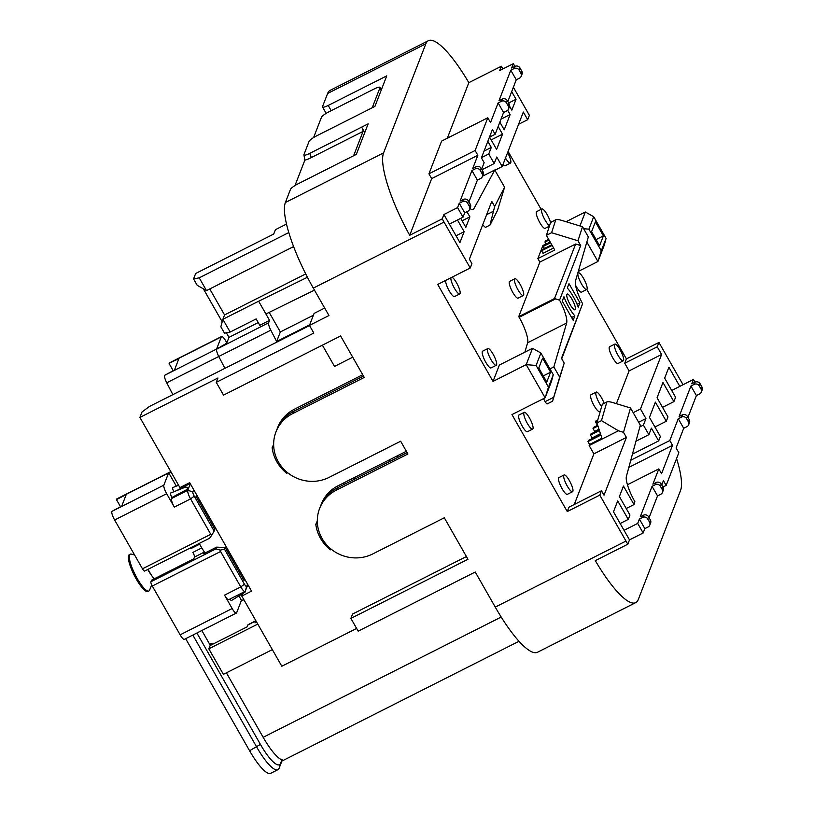 <?xml version="1.0" encoding="UTF-8"?>
<svg xmlns="http://www.w3.org/2000/svg" width="814" height="814" viewBox="0 0 814 814"><rect width="100%" height="100%" fill="white"/><g stroke="black" fill="none" stroke-linecap="round" stroke-linejoin="round"><path stroke-width="1.22" d="M255.881 620.756A7.499 1.781 63.2 0 0 255.698 621.031L254.975 622.883L256.624 622.049M257.784 624.094L208.832 648.829L210.104 645.553L247.171 626.821L247.894 624.969A7.499 1.781 -116.8 0 1 248.148 624.653L255.881 620.746M354.385 477.533L355.158 478.897M399.908 454.527L400.692 455.891M196.886 633.017L260.419 744.383A33.75 7.998 63.2 0 0 280.596 763.278L281.919 759.849A37.505 8.883 -116.8 0 1 263.166 737.301L226.394 672.832M281.919 759.849C281.552 761.548 281.695 761.578 282.326 759.93M208.832 648.829L223.392 674.348L272.344 649.613M281.878 761.08L279.161 768.111A37.505 8.883 -116.8 0 1 277.879 769.688A37.505 8.883 -116.8 0 1 256.746 747.12L192.826 635.062M277.879 769.688L270.726 773.3A37.505 8.883 -116.8 0 1 249.583 750.732L185.673 638.685M201.831 630.514L210.226 645.227L210.816 643.701L209.686 644.271M212.698 644.24A7.499 1.781 63.2 0 0 211.08 643.386A7.499 1.781 63.2 0 0 210.816 643.701M396.998 456.003A7.499 1.781 63.2 0 0 397.7 457.407M389.896 461.345A7.499 1.781 -116.8 0 1 389.194 459.951M351.475 479.008A7.499 1.781 63.2 0 0 352.177 480.402M344.373 484.35A7.499 1.781 -116.8 0 1 343.671 482.946M172.863 394.637L166.738 382.773A7.499 1.781 -116.8 0 1 164.56 375.356L174.461 370.055L178.887 358.638L169.302 363.136A7.499 1.781 -116.8 0 1 169.556 362.82L221.581 336.528A7.499 1.781 63.2 0 0 221.327 336.843L169.302 363.136M173.199 370.696L169.129 363.563M226.841 342.857L225.814 341.046A7.499 1.781 63.2 0 0 221.581 336.528M164.56 375.356L216.595 349.064L221.327 336.843M216.595 349.064A7.499 1.781 63.2 0 0 218.773 356.481A7.499 1.781 -116.8 0 1 216.534 349.257L268.62 322.771L269.556 320.37L265.913 313.99L314.469 290.14M269.18 312.383L280.342 331.959L276.638 341.514L270.797 330.189L218.773 356.481L224.888 368.345L218.773 356.481L166.738 382.773M199.684 544.179L190.73 548.697A3.755 0.885 63.2 0 0 190.517 548.321A3.755 0.885 63.2 0 0 190.303 547.954M180.138 634.828L232.163 608.536A7.499 1.781 63.2 0 0 236.396 613.054L184.361 639.346A7.499 1.781 -116.8 0 1 180.138 634.828L152.299 586.029A3.755 0.885 -116.8 0 1 150.905 581.745L151.496 580.219L193.773 558.862L194.465 557.071A3.755 0.885 63.2 0 0 193.06 552.787A3.755 0.885 63.2 0 0 192.847 552.421L201.78 547.914M120.503 506.705L116.433 499.582L126.19 494.647L121.764 506.064L111.844 511.436L163.868 485.144L168.61 472.924L116.575 499.216A7.499 1.781 -116.8 0 1 116.829 498.901L168.864 472.608A7.499 1.781 63.2 0 0 168.61 472.924M154.07 578.917L154.08 578.886A18.753 4.446 -116.8 0 1 148.056 569.301M144.719 570.899A3.755 0.885 -116.8 0 1 144.587 571.052A3.755 0.885 -116.8 0 1 142.47 568.803L114.632 519.993A7.499 1.781 -116.8 0 1 111.844 511.436M236.396 613.054A7.499 1.781 63.2 0 0 236.65 612.739L241.382 600.518A7.499 1.781 63.2 0 0 241.443 600.325L238.919 595.909M163.868 485.144A7.499 1.781 63.2 0 0 166.667 493.701L114.632 519.993M142.47 568.803L210.765 534.299L190.568 498.89L174.308 507.102L166.667 493.701M174.308 507.102A7.499 1.781 -116.8 0 1 171.51 498.544L171.937 497.456A3.755 0.885 63.2 0 1 170.686 493.009L185.643 487.067L188.38 488.756L171.937 497.456M178.592 485.256L172.802 487.555A3.755 0.885 63.2 0 0 173.901 491.727M204.263 551.861A3.755 0.885 -116.8 0 1 204.212 552.136L203.612 553.713L216.616 547.14L225.224 547.537L224.542 549.277L244.454 584.198A3.755 0.885 63.2 0 0 246.703 586.294L247.548 584.116M229.935 599.063A3.755 0.885 63.2 0 0 231.563 600.498L245.197 591.992L245.879 589.56L245.268 591.127A7.499 1.781 -116.8 0 1 245.014 591.442A7.499 1.781 -116.8 0 1 240.781 586.925L220.584 551.516L152.299 586.029M245.014 591.442L228.754 599.653A7.499 1.781 -116.8 0 1 224.522 595.146L240.781 586.925L244.454 584.198M232.163 608.536L224.522 595.146M193.691 489.692L192.847 491.87A3.755 0.885 63.2 0 0 194.241 496.153L214.153 531.064L214.835 529.324L196.011 496.326L196.601 494.8M210.765 534.299L211.732 535.297L214.153 531.064M247.812 584.574L245.879 589.56M185.643 487.067L188.858 487.535L190.313 483.77M190.15 483.485L176.546 490.679M194.241 496.153L190.568 498.89A7.499 1.781 -116.8 0 1 187.769 490.323L188.38 488.756M243.62 577.238L242.491 577.808M244.638 579.008L244.047 580.535L225.224 547.537M189.265 482.895L189.957 483.14M224.542 549.277L220.177 550.101L220.584 551.516M247.832 584.625L247.314 586.538L247.904 584.737M205.962 511.212L204.823 511.782M232.478 557.692L231.339 558.272M233.252 559.055L232.122 559.625M150.905 581.745L215.944 548.88L216.616 547.14M215.944 548.88L220.177 550.101M211.732 535.297L209.758 538.034M151.699 584.859L149.583 590.15A20.625 4.884 -116.8 0 1 149.583 590.15A20.625 4.884 -116.8 0 1 148.881 590.995A20.625 4.884 -116.8 0 1 136.223 576.709A20.625 4.884 -116.8 0 1 129.579 555.036A20.625 4.884 -116.8 0 1 130.281 554.171A20.625 4.884 -116.8 0 1 131.369 554.11L134.575 554.945M148.881 590.995L147.904 591.493A20.625 4.884 -116.8 0 1 135.246 577.207A20.625 4.884 -116.8 0 1 128.592 555.535A20.625 4.884 -116.8 0 1 129.304 554.67L130.281 554.171M147.772 569.444A10.877 2.574 63.2 0 0 151.272 574.898M604.11 403.347A9.371 2.218 63.2 0 0 601.485 397.741A9.371 2.218 63.2 0 0 596.204 392.094A9.371 2.218 63.2 0 0 599.379 403.195A9.371 2.218 63.2 0 0 601.627 406.603M596.204 392.094L591.005 394.729A9.371 2.218 63.2 0 0 594.169 405.82A9.371 2.218 63.2 0 0 599.46 411.467L600.356 411.009M450.915 277.767A9.371 2.218 63.2 0 0 454.466 288.298A9.371 2.218 63.2 0 0 459.747 293.935A9.371 2.218 63.2 0 0 456.573 282.845A9.371 2.218 63.2 0 0 451.963 277.238M445.716 280.392A9.371 2.218 63.2 0 0 449.257 290.924A9.371 2.218 63.2 0 0 454.548 296.571L459.747 293.935M620.075 349.755A9.371 2.218 63.2 0 0 614.794 344.119A9.371 2.218 63.2 0 0 617.968 355.209A9.371 2.218 63.2 0 0 623.249 360.856A9.371 2.218 63.2 0 0 620.075 349.755M614.794 344.119L609.594 346.744A9.371 2.218 63.2 0 0 612.759 357.845A9.371 2.218 63.2 0 0 618.05 363.482L623.249 360.856M569.383 480.616A9.371 2.218 63.2 0 0 564.092 474.969A9.371 2.218 63.2 0 0 567.266 486.07A9.371 2.218 63.2 0 0 572.557 491.707A9.371 2.218 63.2 0 0 569.383 480.616M564.092 474.969L558.892 477.604A9.371 2.218 63.2 0 0 562.067 488.695A9.371 2.218 63.2 0 0 567.348 494.342L572.557 491.707M574.857 315.873L573.168 320.238L562.25 301.099L563.939 296.734A18.753 4.446 63.2 0 0 568.976 307.397A18.753 4.446 63.2 0 0 574.857 315.873L571.611 317.511M570.095 304.507A8.812 2.086 63.2 0 0 575.06 309.808A8.812 2.086 63.2 0 0 572.079 299.379A8.812 2.086 63.2 0 0 567.114 294.078A8.812 2.086 63.2 0 0 570.095 304.507M520.136 284.401A9.371 2.218 63.2 0 0 514.845 278.764A9.371 2.218 63.2 0 0 518.019 289.855A9.371 2.218 63.2 0 0 523.3 295.502A9.371 2.218 63.2 0 0 520.136 284.401M514.845 278.764L509.645 281.39A9.371 2.218 63.2 0 0 512.82 292.491A9.371 2.218 63.2 0 0 518.101 298.127L523.3 295.502M529.487 417.989A9.371 2.218 63.2 0 0 524.196 412.352A9.371 2.218 63.2 0 0 527.37 423.443A9.371 2.218 63.2 0 0 532.651 429.09A9.371 2.218 63.2 0 0 529.487 417.989M524.196 412.352L518.996 414.977A9.371 2.218 63.2 0 0 522.171 426.068A9.371 2.218 63.2 0 0 527.452 431.715L532.651 429.09M550.518 222.609A9.371 2.218 63.2 0 0 547.171 214.611A9.371 2.218 63.2 0 0 541.89 208.974A9.371 2.218 63.2 0 0 545.054 220.065A9.371 2.218 63.2 0 0 549.542 225.62M541.89 208.974L536.68 211.599A9.371 2.218 63.2 0 0 539.855 222.7A9.371 2.218 63.2 0 0 545.136 228.337L549.358 226.211M583.557 278.408A9.371 2.218 63.2 0 0 578.276 272.771A9.371 2.218 63.2 0 0 581.45 283.862A9.371 2.218 63.2 0 0 586.731 289.509A9.371 2.218 63.2 0 0 583.557 278.408M575.6 285.327A9.371 2.218 63.2 0 0 576.241 286.497A9.371 2.218 63.2 0 0 581.532 292.134L586.731 289.509M493.091 354.192A9.371 2.218 63.2 0 0 487.81 348.555A9.371 2.218 63.2 0 0 490.984 359.646A9.371 2.218 63.2 0 0 496.265 365.293A9.371 2.218 63.2 0 0 493.091 354.192M487.81 348.555L482.61 351.18A9.371 2.218 63.2 0 0 485.775 362.271A9.371 2.218 63.2 0 0 491.066 367.918L496.265 365.293M199.288 543.416A22.497 5.332 63.2 0 0 205.047 552.981M326.17 113.35L322.537 106.98A7.499 1.516 -29.7 0 1 322.548 106.553L327.625 93.468A75 17.766 -116.8 0 1 330.189 90.323L428.398 40.7A75 17.766 63.2 0 1 468.833 82.672L447.313 138.227M428.398 40.7A75 17.766 63.2 0 0 425.824 43.844L383.577 152.89A75 17.766 63.2 0 0 409.717 235.287L442.236 218.854A75 17.766 63.2 0 0 444.037 222.069L470.238 267.999L437.718 284.432L493.03 381.4L499.369 365.048L532.539 348.29L540.903 353.032L536.09 365.466L526.2 364.641L493.03 381.4M506.45 102.839L508.272 106.024L509.116 103.846L507.295 100.651L506.45 102.839A3.755 3.561 -158.8 0 0 501.373 101.292L498.127 102.93L490.527 122.558L487.79 117.776L441.615 141.107L428.937 173.82L431.674 178.602L409.717 235.287M536.09 365.466L548.463 387.159L545.126 397.822L511.955 414.58L567.266 511.548L599.786 495.116L625.986 541.056A75 17.766 63.2 0 0 627.818 544.21L595.299 560.643A75 17.766 63.2 0 0 635.744 602.614A75 17.766 63.2 0 0 638.308 599.47L680.555 490.425A75 17.766 63.2 0 0 676.576 458.536M547.405 403.703A3.755 0.885 -116.8 0 1 547.273 403.897A3.755 0.885 -116.8 0 1 545.156 401.638L553.693 397.324L559.676 377.136L553.856 366.941L566.646 323.036L527.625 342.745L524.877 352.157M527.625 342.745A22.497 5.332 63.2 0 0 519.149 317.328L518.742 316.615L539.865 262.088L575.64 244.017L580.708 245.563L559.564 300.142A22.497 5.332 -116.8 0 1 566.646 323.036M546.031 243.935L542.938 245.492L537.871 258.577L539.865 262.088M629.09 370.899L624.725 363.248L657.244 346.815L661.609 354.466L629.09 370.899L616.391 403.663M586.813 289.458L626.414 358.882L624.725 363.248M547.934 239.682L548.31 238.706M541.127 209.361L508.078 151.414M599.786 495.116L601.475 490.761L568.955 507.183L567.266 511.548M574.277 504.497L593.894 453.856L589.163 445.563L589.59 444.475L587.952 441.605L588.369 440.516L600.64 434.31M591.788 438.787L592.124 437.932L590.486 435.063L590.903 433.974L599.165 429.792M594.322 432.244L594.658 431.389L593.019 428.52L593.437 427.431L597.7 425.274M596.855 425.702L597.191 424.847L595.553 421.978L595.98 420.889L597.781 419.973M503.021 164.448A9.371 2.218 63.2 0 0 505.24 165.71L510.439 163.085A9.371 2.218 63.2 0 0 507.61 152.605M321.632 503.622A37.505 35.633 21.2 0 1 321.978 502.503M277.961 427.075A37.505 35.633 21.2 0 1 278.307 425.956M313.38 315.262L280.342 331.959M322.537 106.98A7.499 1.516 -29.7 0 0 328.215 105.444L386.742 75.875L374.918 106.41L316.381 135.979A7.499 1.516 -29.7 0 0 309.035 141.443L303.968 154.538A7.499 1.516 -29.7 0 0 303.948 154.965A7.499 1.516 -29.7 0 0 309.625 153.429L361.65 127.137L364.764 132.601M277.228 428.673A37.505 35.633 21.2 0 1 277.635 427.574A37.505 35.633 21.2 0 1 294.403 409.218L362.708 374.715M320.899 505.219A37.505 35.633 21.2 0 1 321.296 504.131A37.505 35.633 21.2 0 1 338.075 485.775L406.369 451.271M363.482 376.068L293.559 411.396A37.505 35.633 -158.8 0 0 276.791 429.751L275.946 431.929A37.505 35.633 -158.8 0 0 286.711 471.947A37.505 35.633 -158.8 0 0 329.11 477.38L400.651 441.229L407.926 453.988L336.386 490.14A37.505 35.633 -158.8 0 0 319.607 508.485A37.505 35.633 -158.8 0 0 330.382 548.504A37.505 35.633 -158.8 0 0 372.771 553.937L444.312 517.785L467.969 559.259L350.895 618.406L352.584 614.041L466.412 556.532M407.153 452.625L337.23 487.952A37.505 35.633 -158.8 0 0 320.451 506.308L319.607 508.485M353.541 155.789A7.499 1.516 -29.7 0 0 353.754 155.413L363.054 131.42A3.755 0.885 -116.8 0 0 361.65 127.137L368.152 123.85L356.329 154.385L297.792 183.964A7.499 1.516 -29.7 0 0 290.445 189.428L285.378 202.513L383.577 152.89M193.559 278.937L199.216 277.839L206.491 290.598L197.192 285.317L193.559 278.937L195.665 273.484L273.718 234.056L275.407 229.69L286.497 224.084M288.787 232.58L199.216 277.839M293.559 411.396L292.714 413.583L364.255 377.431L340.608 335.968L223.535 395.116L216.259 382.356L313.817 333.068L309.452 325.407L328.958 315.547L313.319 288.115A75 17.766 -116.8 0 1 285.378 202.513M309.544 325.58L149.369 406.512L142.012 411.976L139.906 417.429L179.935 487.606L189.693 482.671L251.546 591.127L241.789 596.062L281.817 666.239L356.624 628.439M216.259 382.356L217.948 377.991L139.906 417.429M331.369 549.318L330.352 549.837A39.754 37.77 21.2 0 1 315.801 524.318L317.318 520.919M287.708 472.761L286.691 473.28A39.754 37.77 21.2 0 1 272.13 447.761L273.646 444.363M222.191 321.815L203.368 288.828M217.114 348.799L226.709 343.213L228.968 337.362L226.363 332.804M224.491 333.17L220.848 326.79L222.873 319.302L230.148 332.061L224.491 333.17M248.301 585.429L247.568 585.805M241.789 596.062L242.786 593.498M548.463 387.159L553.276 374.725L551.465 381.461L545.126 397.822L526.2 364.641L532.539 348.29M292.714 413.583A37.505 35.633 -158.8 0 0 275.946 431.929M635.744 602.614L537.535 652.238A75 17.766 -116.8 0 1 495.258 607.102L475.244 572.018L358.18 631.165L350.895 618.406M518.579 124.308L527.696 119.699L529.385 115.334L513.369 87.251M579.934 225.956L585.347 211.976L566.066 221.723M626.414 358.882L658.933 342.45L683.048 384.727M268.62 322.771A7.499 1.781 63.2 0 0 270.797 330.189M381.247 90.069L379.945 87.8A7.499 1.516 -29.7 0 0 379.955 87.373A7.499 1.516 -29.7 0 0 374.287 88.909L328.764 111.905A7.499 1.516 -29.7 0 0 321.418 117.379L313.604 137.546M295.207 185.409A7.499 1.516 -29.7 0 1 295.217 184.982L304.843 160.165L303.948 154.965M307.407 277.269L258.638 301.231L265.913 313.99M258.638 301.231L222.873 319.302L224.562 314.937L209.737 288.96M269.556 320.37L259.798 325.295L256.166 318.915L230.148 332.061M305.708 273.942L224.562 314.937M258.252 322.578L228.968 337.362M468.833 82.672L501.353 66.239A75 17.766 63.2 0 1 502.92 68.936M176.323 486.151L168.691 472.771A7.499 1.781 -116.8 0 1 168.864 472.608L170.818 471.621M272.13 447.761L273.758 446.937M315.801 524.318L317.419 523.494M243.956 599.857L241.443 600.325M168.691 472.771L171.184 472.262M309.676 324.817L276.638 341.514M177.818 483.903L178.398 485.327M230.81 554.772L229.68 555.351M241.239 594.464L241.941 595.685M309.452 325.407L314.102 313.41L324.694 308.058M293.589 246.591L206.491 290.598M379.945 87.8L372.212 107.774M352.716 357.204L334.503 366.412L322.395 345.167M650.376 519.963L648.555 516.768L647.71 518.956L649.531 522.14L650.376 519.963A3.755 3.561 21.2 0 1 650.62 522.954L649.776 525.142A3.755 3.561 -158.8 0 0 649.531 522.14M663.044 487.25L661.222 484.055L660.378 486.233L662.199 489.428L663.044 487.25A3.755 3.561 21.2 0 1 663.288 490.242L662.443 492.429A3.755 3.561 -158.8 0 0 662.199 489.428M701.912 386.925L700.091 383.73L699.246 385.917L701.068 389.102L701.912 386.925A3.755 3.561 21.2 0 1 702.156 389.926L701.312 392.104A3.755 3.561 -158.8 0 0 701.068 389.102M689.234 419.637L687.423 416.453L686.578 418.63L688.39 421.815L689.234 419.637A3.755 3.561 21.2 0 1 689.489 422.639L688.634 424.816A3.755 3.561 -158.8 0 0 688.39 421.815M601.485 420.645L606.806 402.116C607.376 401.465 609.259 401.577 612.443 402.462L630.504 407.977L623.504 432.336L618.426 430.779L601.485 420.645L596.937 422.944L602.248 404.416A3.755 0.885 -116.8 0 1 602.391 404.212L607.051 401.862L602.248 404.416M699.246 385.917A3.755 3.561 -158.8 0 0 694.179 384.371L695.024 382.183A3.755 3.561 21.2 0 1 700.091 383.73M686.578 418.63A3.755 3.561 -158.8 0 0 681.501 417.083L682.346 414.896A3.755 3.561 21.2 0 1 687.423 416.453M660.378 486.233A3.755 3.561 -158.8 0 0 655.311 484.686L656.155 482.509A3.755 3.561 21.2 0 1 661.222 484.055M647.71 518.956A3.755 3.561 -158.8 0 0 642.633 517.409L643.477 515.221A3.755 3.561 21.2 0 1 648.555 516.768M596.937 422.944L602.167 438.99L589.163 445.563M618.426 430.779L602.167 438.99M629.497 539.875L624.033 530.311L637.698 523.412L643.152 532.977L629.497 539.875L627.818 544.21M642.633 517.409L639.387 519.047L644.841 528.622L643.152 532.977M639.387 519.047L637.698 523.412M649.776 525.142A3.755 3.561 -158.8 0 1 648.097 526.973L644.841 528.622M643.477 515.221L640.231 516.87L652.055 486.334L657.519 495.899L649.073 517.684M655.311 484.686L652.055 486.334M662.443 492.429A3.755 3.561 -158.8 0 1 660.764 494.261L657.519 495.899M656.155 482.509L652.899 484.157L658.821 468.884L627.431 484.747M687.942 417.368L696.387 395.584L690.923 386.009L679.1 416.544L682.346 414.896M694.179 384.371L690.923 386.009M701.312 392.104A3.755 3.561 -158.8 0 1 699.633 393.935L696.387 395.584M693.457 379.466L695.014 382.193L691.768 383.832L693.457 379.466L679.802 386.365L668.894 367.236L664.672 378.144L675.579 397.273L673.89 401.638L662.535 407.366M681.501 417.083L678.255 418.722L683.709 428.296L686.965 426.648A3.755 3.561 -158.8 0 0 688.634 424.816M661.751 484.971L663.43 480.636L666.157 485.419L678.835 452.706L676.108 447.924L683.709 428.296M678.255 418.722L669.8 440.537L672.527 445.319L661.548 473.667L658.821 468.884M624.033 530.311L613.481 511.813L617.704 500.905L628.266 519.403L629.955 515.048L619.403 496.54L623.453 486.07L634.004 504.578L634.889 501.719A22.497 5.332 -116.8 0 1 626.393 476.363L640.323 425.183L630.504 407.977M623.504 432.336L626.414 437.423L604.019 495.217L601.475 490.761M673.89 401.638L662.972 382.509L657.061 397.771L667.968 416.9L666.279 421.265L655.372 402.136L649.46 417.399L660.368 436.528L658.679 440.893L651.404 428.133L648.87 434.676L635.968 441.198M657.244 346.815L658.933 342.45M661.609 354.466L640.486 408.994L645.94 418.559L643.406 425.101L648.87 434.676M666.279 421.265L654.934 426.994M679.802 386.365L671.692 390.466M628.266 519.403L620.156 523.504M634.004 504.578L626.22 508.506M595.553 421.978L597.486 420.991M593.019 428.52L597.944 426.027M594.658 431.389L598.982 429.202M590.486 435.063L599.419 430.545M592.124 437.932L600.447 433.72M587.952 441.605L600.885 435.063M589.59 444.475L601.922 438.237M666.157 485.419L662.932 487.047M658.679 440.893L632.437 454.151M638.644 422.252L645.94 418.559M639.855 426.902L643.406 425.101M633.19 412.678L640.486 408.994M626.414 437.423L593.894 453.856M672.527 445.319L628.835 467.399M669.8 440.537L630.779 460.246M521.784 71.133L519.973 67.938L519.118 70.126L520.94 73.311L521.784 71.133A3.755 3.561 21.2 0 1 522.028 74.125L521.184 76.312A3.755 3.561 -158.8 0 0 520.94 73.311M470.248 204.172L468.426 200.977L467.582 203.154L469.403 206.349L470.248 204.172A3.755 3.561 21.2 0 1 470.492 207.163L469.647 209.351A3.755 3.561 -158.8 0 0 469.403 206.349M482.916 171.449L481.105 168.264L480.26 170.441L482.071 173.636L482.916 171.449A3.755 3.561 21.2 0 1 483.17 174.45L482.326 176.628A3.755 3.561 -158.8 0 0 482.071 173.636M489.957 225.102L494.678 206.471L504.588 187.21L497.486 210.46L489.957 225.102L485.398 227.401L482.682 224.857M467.582 203.154A3.755 3.561 -158.8 0 0 462.515 201.607L459.259 203.256L464.713 212.82L467.969 211.182A3.755 3.561 -158.8 0 0 469.647 209.351M468.956 201.892L477.391 180.108L480.647 178.47A3.755 3.561 -158.8 0 0 482.326 176.628M498.127 102.93L503.581 112.505L506.837 110.857A3.755 3.561 -158.8 0 0 508.272 106.024M509.116 103.846A3.755 3.561 21.2 0 1 509.361 106.838L508.516 109.025M519.118 70.126A3.755 3.561 -158.8 0 0 514.051 68.58L510.795 70.218L516.259 79.792L519.515 78.144A3.755 3.561 -158.8 0 0 521.184 76.312M493.243 211.325L486.63 214.662M514.051 68.58L514.896 66.392L513.339 63.675L499.674 70.574L501.353 66.239M513.339 63.675L511.65 68.04L514.896 66.392A3.755 3.561 21.2 0 1 519.973 67.938M507.814 101.577L516.259 79.792M510.795 70.218L498.972 100.753L502.218 99.105A3.755 3.561 21.2 0 1 507.295 100.651M480.26 170.441A3.755 3.561 -158.8 0 0 475.183 168.895L471.937 170.543L477.391 180.108M471.937 170.543L460.103 201.078L463.359 199.43A3.755 3.561 21.2 0 1 468.426 200.977M459.259 203.256L457.57 207.621L463.024 217.185L464.713 212.82M457.57 207.621L443.915 214.52L459.92 242.592L464.143 231.685L456.043 235.775M463.024 217.185L449.369 224.084M475.183 168.895L476.027 166.717L472.781 168.356L477.849 155.27L431.674 178.602M476.027 166.717A3.755 3.561 21.2 0 1 481.105 168.264M481.623 169.18L484.147 162.658L481.42 157.875L492.409 129.528L495.136 134.31L503.581 112.505M487.79 117.776L475.122 150.488L477.849 155.27M472.262 209.636L473.809 208.852L494.77 170.004L504.588 187.21M473.809 208.852A22.497 5.332 -116.8 0 1 473.168 209.513A22.497 5.332 -116.8 0 1 469.983 208.476M466.951 211.691L469.892 216.85L462.108 220.787M460.724 218.356L465.832 227.32L469.892 216.85M457.478 219.994L464.143 231.685M442.236 218.854L443.915 214.52M494.678 206.471L491.778 201.384L469.383 259.178L471.927 263.644L470.238 267.999M481.939 169.739L494.21 163.543L488.756 153.968L491.29 147.426L487.82 141.351M494.21 163.543L496.744 157L502.207 166.565L523.331 112.047L527.696 119.699M509.544 106.176L511.823 110.175L516.045 99.277L511.68 91.616M507.692 110.256L510.134 114.54L504.212 129.802L499.847 122.151M498.158 126.506L502.523 134.168L496.611 149.43L489.58 137.118M516.045 99.277L508.638 103.012M510.134 114.54L501.007 119.149M502.523 134.168L491.178 139.906M475.122 150.488L428.937 173.82M491.29 147.426L484.055 151.089M488.756 153.968L481.522 157.631M502.207 166.565L494.912 170.258M494.77 170.004L482.488 176.2M495.136 134.31L489.438 137.19M585.347 211.976L593.711 216.728L588.898 229.161L601.271 250.844L597.934 261.508L586.833 242.053M601.271 250.844L606.084 238.421L593.711 216.728M606.084 238.421L604.273 245.156L597.934 261.508L578.276 271.438M583.638 228.724L588.898 229.161M603.398 235.897L599.592 245.716L591.585 231.675L595.39 221.866L603.398 235.897L596.102 239.581M553.276 374.725L540.903 353.032M550.59 372.202L542.582 358.17L538.776 367.989L546.784 382.02L550.59 372.202L543.294 375.895M553.612 247.995L543.04 253.337L541.585 250.783L542.002 249.695L551.77 244.76M541.585 250.783L552.157 245.441M544.434 248.463L543.274 246.428L543.691 245.329L550.213 242.043M543.274 246.428L550.6 242.725M546.123 244.108L544.963 242.063L549.053 239.998M559.676 377.136L564.194 363.095L561.467 358.323L582.61 303.744L561.731 358.781M519.149 317.328L555.657 298.891L554.517 298.545L575.64 244.017M555.657 298.891L559.564 300.142M550.549 222.517A3.755 0.885 -116.8 0 1 550.681 222.334L555.972 219.658L550.549 222.517L546.408 235.368L554.772 250.04L537.871 258.577M551.607 232.733L577.981 240.781L582.509 226.74L561.334 220.279C558.18 219.404 556.318 219.281 555.748 219.892L551.607 232.733L546.408 235.368M544.963 242.063L545.38 240.975L548.656 239.316M553.693 397.324L552.564 401.221L547.273 403.897M543.457 398.657L545.156 401.638M564.194 363.095L552.614 401.078M579.924 302.788L569.006 283.648L567.317 288.014A18.753 4.446 63.2 0 1 578.235 307.153L579.924 302.788L577.065 304.233M582.509 226.74L588.329 236.945L575.529 280.85A22.497 5.332 -116.8 0 0 582.61 303.744M577.981 240.781L580.708 245.563M554.517 298.545L518.742 316.615M553.856 366.941L549.959 368.905M505.504 158.038A9.371 2.218 63.2 0 0 510.439 163.085M255.698 621.031L247.894 624.969M263.166 737.301L501.19 617.032M260.419 744.383L249.583 750.732M280.596 763.278L279.161 768.111M171.51 498.544L187.769 490.323L192.847 491.87M246.703 586.294L245.268 591.127M204.212 552.136L194.465 557.071M328.215 105.444L331.196 110.684M495.258 607.102L625.986 541.056M444.037 222.069L313.319 288.115M425.824 43.844L327.625 93.468M337.23 487.952L336.386 490.14M170.899 471.764L169.129 472.659M363.054 131.42L311.019 157.713A11.254 2.279 150.3 0 1 304.843 160.165M311.019 157.713A3.755 0.885 63.2 0 0 309.625 153.429M501.373 101.292L502.218 99.105M462.515 201.607L463.359 199.43M281.766 761.141L519.017 641.269M209.605 644.128L211.08 643.386M209.747 538.135L144.587 571.052M229.446 552.391L228.317 552.96M207.122 513.247L205.993 513.817M379.955 87.373L381.349 89.805"/></g></svg>
